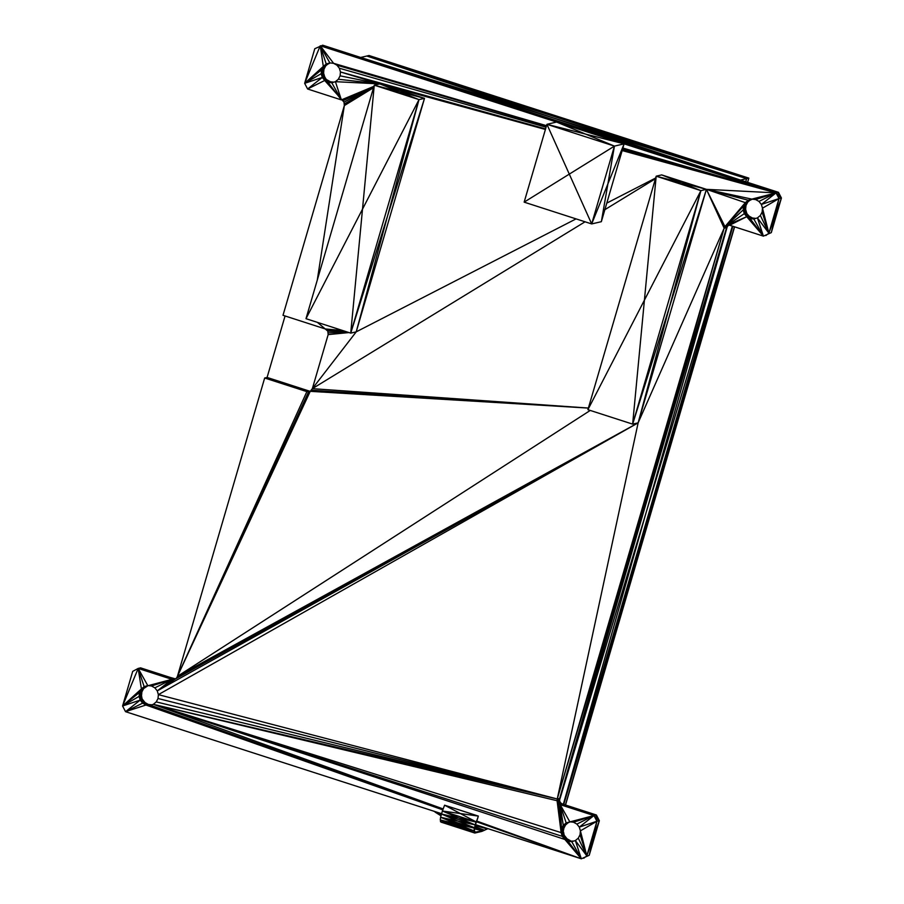 <?xml version="1.0" encoding="UTF-8"?>
<svg xmlns="http://www.w3.org/2000/svg" width="904" height="904" viewBox="0 0 904 904"><rect width="100%" height="100%" fill="white"/><g stroke="black" fill="none" stroke-linecap="round" stroke-linejoin="round"><path stroke-width="1.36" d="M305.993 318.683L374.267 85.179L424.507 98.344L356.221 331.847L350.729 333.124L362.504 209.152L305.993 318.683L350.729 333.124L419.004 99.621L424.507 98.344L379.77 83.902L545.406 129.464M374.267 85.179L379.77 83.902L419.004 99.621L362.504 209.152L374.267 85.179L419.004 99.621L356.221 331.847L576.063 218.892M285.065 315.971L267.087 377.443L264.669 378.008L177.421 676.361L638.134 422.846L700.916 190.631L632.642 424.123L706.419 189.343L638.134 422.846L632.642 424.123L587.905 409.681L656.191 176.19L661.683 174.901L681.3 182.766L656.191 176.19L700.916 190.631L681.3 182.766L706.419 189.343L700.916 190.631L644.416 300.151L656.191 176.19M590.244 410.439L177.421 676.361L176.619 677.921L638.134 422.846L724.16 228.192L641.908 513.302L726.579 227.638L724.16 228.192L706.419 189.343L661.683 174.901M140.595 667.864L174.359 678.768L171.941 679.333L140.595 667.864L138.176 668.429L171.941 679.333L175.297 679.028L176.619 677.921M175.455 678.893L138.176 668.429L132.696 671.389L122.582 705.99L140.199 700.103L139.092 696.374L139.453 692.498L141.227 689.085L144.143 686.656L147.759 685.56L151.522 685.989L154.855 687.854L157.273 690.893L158.381 694.634L158.019 698.498L156.245 701.911L153.33 704.34L149.725 705.436L145.951 705.018L142.617 703.142L140.199 700.103L141.51 695.809L139.092 696.374L141.871 691.944L139.453 692.498L143.646 688.532L141.227 689.085L146.561 686.091L144.143 686.656L148.007 685.594M441.502 813.668L125.532 711.674L122.582 705.99L139.453 692.498L141.51 695.809L141.871 691.944L143.646 688.532L148.154 685.605M583.747 858.235L585.272 857.037L581.317 858.8L589.227 855.274L581.317 858.8L475.447 824.629M599.341 820.685L593.962 815.555L562.627 804.097L596.391 815.001L599.341 820.685L596.922 821.25L596.391 815.001L593.962 815.555L596.922 821.25L586.809 855.839L585.272 857.037L589.227 855.274L599.341 820.685L586.809 855.839L575.362 840.573L571.746 841.669L571.079 841.172L573.565 841.115M561.101 803.249L559.35 802.842L558.683 803.814L561.101 803.249L562.627 804.097L560.209 804.662L561.474 828.731L562.514 830.38L563.904 828.166L561.474 828.731L563.248 825.318L566.164 822.889L593.962 815.555L560.209 804.662L557.587 802.436L560.005 801.871L561.101 803.249L560.209 804.662L569.78 821.792L573.543 822.222L576.888 824.086L579.294 827.126L580.402 830.855L580.052 834.731L578.277 838.144L575.362 840.573L581.317 858.8L571.746 841.669L567.983 841.24L573.769 841.059M596.391 815.001L560.209 804.662L563.248 825.318L565.667 824.753L563.904 828.166L563.576 826.742L561.474 828.731L561.124 832.607L563.542 832.042L564.65 837.579L567.057 838.81L564.638 839.375L567.983 841.24L567.52 840.031L571.079 841.172L567.983 841.24L581.317 858.8L562.231 836.336L564.65 835.771L567.057 838.81L570.401 840.675M309.292 391.07L308.58 391.816L306.874 391.624L286.986 384.539L309.292 391.07L267.087 377.443L286.986 384.539L264.669 378.008L306.874 391.624L310.388 391.183M177.421 676.361L310.23 391.33L306.874 391.624L177.421 676.361L308.58 391.816L310.23 391.33L312.355 388.663L328.163 334.616L327.824 331.158L325.214 328.932L283.008 315.304L344.334 105.587L343.995 102.129L324.694 80.479L327.112 79.914L330.457 81.778L333.813 82.162M728.104 225.062L726.285 225.537L729.641 225.232L763.405 236.136L771.304 232.61L763.405 236.136L771.304 232.61L781.418 198.01L778.468 192.326L322.683 45.2L314.773 48.726L304.659 83.315L307.609 88.999L341.373 99.903L328.039 82.343L330.457 81.778L331.802 82.772L335.418 81.676L338.333 79.247L340.096 75.834L340.458 71.958L339.35 68.229L336.943 65.19L333.599 63.325L329.836 62.896L326.22 63.992L328.638 63.427L325.722 65.856L323.948 69.269L323.598 73.145L324.705 76.874L328.039 82.343L331.802 82.772L341.373 99.903L335.418 81.676L379.77 83.902L340.458 71.958L545.575 128.91M765.824 235.571L768.886 233.175L781.418 198.01L778.999 198.575L778.468 192.326L776.05 192.891L320.253 45.765L333.599 63.325L546.513 125.679M728.251 225.085L724.963 226.644L706.419 189.343L745.325 202.654L745.653 204.078L747.755 202.089L745.325 202.654L748.241 200.213L751.857 199.129L755.631 199.547L758.964 201.422L761.371 204.451L762.49 208.191L762.129 212.056L760.354 215.468L757.439 217.909L768.886 233.175L778.999 198.575L776.05 192.891L322.683 45.2M728.545 225.107L726.579 227.638L559.508 800.164L557.09 800.729L557.248 798.978L158.381 694.634L638.134 422.846L175.297 679.028L157.273 690.893L171.941 679.333L173.647 679.525L157.273 690.893L638.134 422.846L557.248 798.978L559.666 798.413L641.908 513.302L557.248 798.978L724.16 228.192L724.963 226.644L727.381 226.079L725.765 227.141L724.963 226.644L743.201 209.931L745.619 209.366L744.591 207.717L745.981 205.502L745.619 209.366L746.727 213.107L744.308 213.672L743.201 209.931L744.964 211.525L745.619 209.366M560.005 801.871L558.548 801.306L559.508 800.164L560.005 801.871L559.35 802.842L557.587 802.436L558.548 801.306L557.09 800.729L561.124 832.607L562.231 836.336L564.65 837.579L564.638 839.375L567.52 840.031L567.057 838.81M151.736 704.826L148.369 704.453L145.035 702.577L142.629 699.549L140.199 700.103L142.617 701.346L141.51 695.809M145.035 702.577L142.617 703.142L142.617 701.346L145.035 702.577L145.499 703.798L142.617 703.142L125.532 711.674L145.951 705.018L145.499 703.798L148.369 704.453L145.951 705.018L442.813 809.871M755.654 218.452L750.06 218.576L753.823 218.994L763.405 236.136L757.439 217.909L753.823 218.994L750.06 218.576L746.715 216.7L744.308 213.672L744.964 211.525L749.145 216.146L746.715 216.7L746.727 214.903L744.308 213.672L724.963 226.644L743.563 206.067L743.201 209.931L744.591 207.717L743.563 206.067L745.981 205.502L747.755 202.089L750.67 199.66L748.241 200.213L752.117 199.151M562.627 804.097L558.683 803.814L561.124 832.607L560.209 804.662L566.164 822.889L568.582 822.324L563.576 826.742L563.248 825.318L565.915 823.826L565.667 824.753M724.963 226.644L745.325 202.654L743.563 206.067L745.653 204.078L745.981 205.502M330.096 62.93L326.22 63.992L323.304 66.421L325.722 65.856L321.53 69.834L323.948 69.269L321.18 73.71L323.598 73.145L322.287 77.439L324.705 76.874L324.694 80.479L328.039 82.343L333.621 82.219M330.231 62.941L323.304 66.421L321.53 69.834L321.18 73.71L322.287 77.439L324.694 80.479L330.457 81.778M729.641 225.232L746.715 216.7L763.405 236.136L750.06 218.576L749.145 216.146L752.478 218.011L755.846 218.395M745.325 202.654L752.264 199.174M570.187 821.838L565.915 823.826L566.164 822.889L568.582 822.324M563.904 828.166L562.231 836.336L153.33 704.34L557.248 798.978L558.378 799.577L557.09 800.729L561.124 832.607L564.65 835.771M624.122 143.849L585.521 134.075L614.437 146.109L569.294 174.122L591.679 223.932L614.437 146.109L607.895 183.896L624.122 143.849L614.437 146.109L546.92 124.311L524.15 202.146L591.679 223.932L601.352 221.683L624.122 143.849L556.593 122.051L546.92 124.311L585.521 134.075L556.593 122.051M474.351 828.166L474.351 830.211L474.656 827.793L457.876 821.081L475.154 824.9L474.656 827.793L475.38 824.843L474.351 828.166L440.248 819.962L440.598 817.272L457.876 821.081L441.389 813.995L475.154 824.9L476.148 821.905L442.395 811.012L440.598 817.272L474.351 828.166L474.012 830.866L440.248 819.962L441.062 822.131L474.826 833.036L481.866 831.397L487.911 828.652M442.395 811.012L478.34 816.086L475.38 824.843L477.606 818.617L478.34 816.086L444.587 805.193L442.395 811.012L458.769 817.95L441.389 813.995M440.598 817.272L474.012 830.866L474.351 830.211L475.075 832.166L482.962 830.799L475.075 832.166L474.826 833.036L441.062 822.131M474.012 830.866L474.182 832.573L440.417 821.668L474.826 833.036L474.012 830.866L457.209 826.267L474.182 832.573L474.498 831.748M482.295 830.618L474.521 828.855L482.295 830.618L474.6 828.256L482.962 830.799L474.611 828.109L482.962 830.799L481.866 831.397L484.476 830.222L474.826 827.103M440.96 815.792L435.073 812.074L441.367 814.097M474.769 827.329L484.476 830.222L487.832 828.618M475.323 825.058L487.256 828.911L486.634 829.296L487.889 828.64M441.31 814.334L433.298 811.024M369.024 55.517L748.84 178.122L747.597 182.371L748.84 178.122L746.647 178.63L366.821 56.025L369.024 55.517L557.836 117.079L366.821 56.025L360.662 57.46L740.489 180.065L746.647 178.63L366.821 56.025L740.489 180.065M734.602 226.836L565.52 805.035M724.16 228.192L725.765 227.141L726.579 227.638L559.666 798.413L558.378 799.577L559.508 800.164M748.84 178.122L557.836 117.079L746.647 178.63L745.732 181.76L746.647 178.63L745.732 181.76L746.647 178.63L366.821 56.025M732.726 226.226L563.644 804.424M350.729 333.124L424.507 98.344M606.787 203.106L655.649 178.009M356.221 331.847L312.355 388.663L585.057 221.796M655.445 178.721L604.866 209.671M588.38 408.054L312.355 388.663M587.905 409.681L644.416 300.151L632.642 424.123M174.359 678.768L175.286 679.028M573.543 822.222L593.962 815.555L579.294 827.126L596.922 821.25L589.227 855.274M593.962 815.555L576.888 824.086M778.468 192.326L320.253 45.765L329.836 62.896L328.638 63.427M781.418 198.01L776.05 192.891L751.857 199.129L706.419 189.343L748.241 200.213L747.755 202.089M771.304 232.61L778.999 198.575L762.49 208.191L768.886 233.175L760.354 215.468M728.432 225.096L726.839 225.808L727.381 226.079M563.542 832.042L562.514 830.38L561.124 832.607L153.33 704.34L557.09 800.729M596.922 821.25L580.402 830.855L586.809 855.839L580.052 834.731M586.809 855.839L578.277 838.144M476.498 821.555L581.317 858.8L476.431 821.747M146.561 686.091L171.941 679.333L154.855 687.854M143.646 688.532L144.143 686.656L138.176 668.429L141.871 691.944M142.629 699.549L139.092 696.374L122.582 705.99L141.227 689.085M442.915 809.622L148.369 704.453M151.544 704.883L145.951 705.018M158.019 698.498L557.248 798.978L156.245 701.911M125.532 711.674L140.199 700.103M171.941 679.333L151.522 685.989M147.759 685.56L138.176 668.429L122.582 705.99M752.478 218.011L746.715 216.7L727.935 225.039M743.201 209.931L726.285 225.537L746.715 216.7M749.145 216.146L746.727 214.903L746.727 213.107M311.552 390.223L588.38 408.077L310.23 391.33M750.67 199.66L751.857 199.129M706.419 189.343L776.05 192.891L755.631 199.547M622.155 150.561L776.05 192.891L758.964 201.422M622.89 148.041L776.05 192.891L761.371 204.451L778.999 198.575M564.638 839.375L153.33 704.34L443.175 808.944M347.712 332.152L328.321 332.853M345.995 331.598L327.824 331.158M348.978 332.559L328.163 334.616M344.142 331L326.728 329.779M342.876 330.593L325.214 328.932L317.394 322.366M581.317 858.8L476.69 821.035M768.886 233.175L762.129 212.056M320.253 45.765L323.304 66.421L304.659 83.315L320.253 45.765L326.22 63.992L325.722 65.856M323.304 66.421L323.948 69.269M324.705 76.874L321.18 73.71L304.659 83.315L321.53 69.834L323.598 73.145M304.659 83.315L322.287 77.439L327.112 79.914M317.27 280.104L344.334 105.587L373.533 87.722M324.694 80.479L307.609 88.999L322.287 77.439M622.811 148.324L776.05 192.891L622.585 149.081M546.061 127.238L339.35 68.229M546.389 126.108L336.943 65.19M776.05 192.891L622.257 150.2M373.634 87.372L344.492 103.836M373.747 86.976L343.995 102.129M373.861 86.603L342.898 100.751M373.94 86.332L341.373 99.903M340.096 75.834L379.77 83.902L338.333 79.247M524.15 202.146L569.294 174.122L546.92 124.311M601.352 221.683L607.895 183.896L591.679 223.932M475.154 824.9L458.769 817.95L476.272 822.154M444.587 805.193L476.148 821.905L477.606 818.617M440.248 819.962L457.209 826.267L440.417 821.668M474.521 828.889L481.9 830.584M474.6 828.188L482.962 830.799L474.611 828.12M474.6 828.245L482.702 830.844M482.962 830.799L474.645 827.883M481.866 831.397L487.256 828.911L478.352 825.555M484.476 830.222L474.928 826.663M475.199 825.555L487.256 828.911M435.073 812.074L441.48 813.736M732.861 226.271L650.383 511.336L734.466 226.791M565.407 805.001L650.383 511.336L563.757 804.47M727.437 226.034L646.202 512.308L559.531 800.243M563.328 804.323L646.202 512.308L732.353 226.113M360.662 57.46L746.647 178.63L745.71 181.749"/></g></svg>
